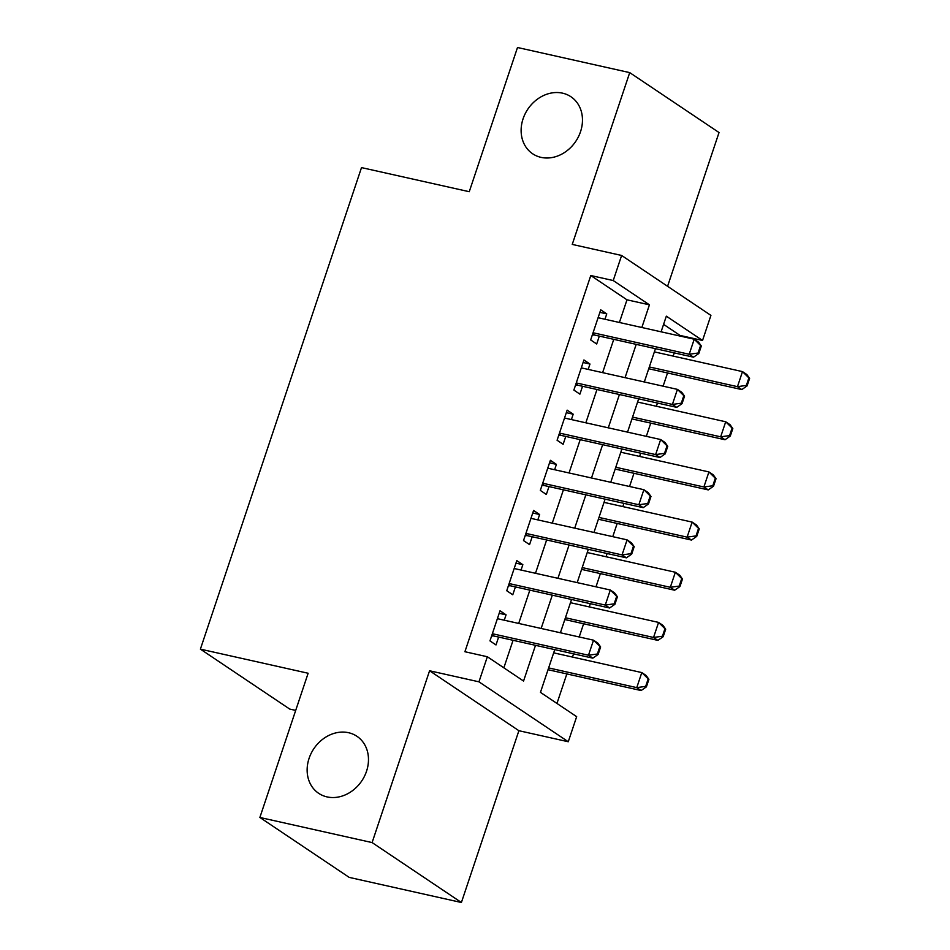 <?xml version="1.0" encoding="UTF-8"?>
<svg xmlns="http://www.w3.org/2000/svg" width="950" height="950" viewBox="0 0 950 950"><rect width="100%" height="100%" fill="white"/><g stroke="black" fill="none" stroke-linecap="round" stroke-linejoin="round"><path stroke-width="1.43" d="M348.543 732.711A34.343 28.868 123.9 0 1 356.939 736.297A34.343 28.868 123.9 0 1 364.491 776.209A34.343 28.868 123.9 0 1 327.061 796.908A34.343 28.868 123.9 0 1 318.666 793.321A34.343 28.868 123.9 0 1 311.125 753.409A34.343 28.868 123.9 0 1 348.543 732.711M562.531 93.159A34.343 28.868 123.9 0 1 570.926 96.746A34.343 28.868 123.9 0 1 578.479 136.669A34.343 28.868 123.9 0 1 541.049 157.368A34.343 28.868 123.9 0 1 532.653 153.781A34.343 28.868 123.9 0 1 525.112 113.869A34.343 28.868 123.9 0 1 562.531 93.159M554.753 649.622L540.455 692.372L576.662 716.668L568.266 741.748L478.954 681.827L487.35 656.747L523.557 681.043L535.503 645.323M518.89 730.704L429.578 670.771L372.103 842.579L259.873 817.463L349.184 877.384L461.403 902.5L518.89 730.704L568.266 741.748M295.699 710.41L289.702 709.068L200.391 649.135L361.511 167.604L469.253 191.71L517.501 47.5L629.719 72.616L572.244 244.411L621.621 255.467L710.921 315.388L702.537 340.468L666.33 316.172L661.093 331.811M667.577 286.306L719.031 132.537L629.719 72.616M679.903 336.015L680.093 335.445L702.537 340.468M556.961 703.451L566.841 673.918M572.482 657.068L573.562 653.837M579.203 636.975L583.621 623.758M589.261 606.908L590.342 603.678M595.982 586.815L600.4 573.598M606.041 556.747L607.121 553.518M612.762 536.655L617.191 523.438M622.832 506.588L623.913 503.358M629.553 486.495L633.971 473.278M639.611 456.428L640.692 453.197M646.332 436.335L650.75 423.118M656.391 406.267L657.471 403.037M663.112 386.175L667.541 372.958M673.182 356.108L674.262 352.878M372.103 842.579L461.403 902.5M504.272 620.207L506.065 614.84L500.032 610.791L489.963 640.894L495.995 644.943L498.631 637.07M521.051 570.048L522.844 564.68L516.812 560.631L506.742 590.734L512.774 594.783L515.411 586.91M537.831 519.888L539.624 514.52L533.591 510.471L523.521 540.574L529.554 544.623L532.19 536.75M554.622 469.728L556.415 464.36L550.383 460.311L540.312 490.414L546.345 494.463L548.981 486.59M571.401 419.567L573.194 414.2L567.162 410.151L557.092 440.254L563.124 444.303L565.761 436.43M588.181 369.407L589.974 364.04L583.941 359.991L573.871 390.094L579.904 394.143L582.54 386.27M680.093 335.445L663.587 324.378M619.4 322.478L626.988 299.82L590.781 275.524L464.906 651.724L487.35 656.747M503.856 667.814L513.059 640.3M518.7 623.438L529.851 590.14M535.491 573.278L546.63 539.98M552.271 523.117L563.409 489.82M569.05 472.957L580.201 439.66M585.841 422.798L596.98 389.5M602.621 372.637L613.759 339.34M604.972 319.247L606.765 313.88L600.732 309.831L590.663 339.934L596.695 343.983L599.331 336.098M429.578 670.771L478.954 681.827M590.781 275.524L613.225 280.547L621.621 255.467M259.873 817.463L308.133 673.253L200.391 649.135M655.453 348.662L644.314 381.971M638.673 398.822L627.534 432.131M621.894 448.982L610.743 482.291M605.102 499.142L593.964 532.451M588.323 549.302L577.184 582.611M571.544 599.462L560.393 632.771M641.844 327.501L649.432 304.831L613.225 280.547M541.144 628.461L552.294 595.163M557.935 578.301L569.074 545.003M574.714 528.141L585.853 494.843M591.494 477.981L602.644 444.683M608.285 427.821L619.424 394.523M625.064 377.661L636.203 344.351M626.988 299.82L649.432 304.831M599.889 312.348L606.765 313.88M583.11 362.508L589.974 364.04M566.319 412.668L573.194 414.2M549.539 462.828L556.415 464.36M532.76 512.988L539.624 514.52M515.969 563.148L522.844 564.68M499.189 613.308L506.065 614.84M698.084 353.032L698.808 353.519L701.326 345.99L700.601 345.503L698.084 353.032L689.189 354.267L693.524 357.188L594.771 335.089A5.367 4.513 -56.1 0 0 593.334 335.017L592.266 335.148M598.096 317.716L694.224 339.221L689.189 354.267L593.061 332.761M700.601 345.503L694.224 339.221L698.559 342.142L701.326 345.99M693.524 357.188L698.808 353.519M648.731 368.754L741.807 389.583L737.461 386.662L742.496 371.616L654.372 351.892M748.885 377.898L742.496 371.616L746.842 374.526L749.609 378.385L748.885 377.898L746.367 385.415L747.092 385.902L749.609 378.385M649.337 366.938L737.461 386.662L746.367 385.415M747.092 385.902L741.807 389.583M681.304 403.192L682.029 403.679L684.546 396.15L683.822 395.663L681.304 403.192L672.398 404.427L676.744 407.348L577.992 385.249A5.367 4.513 -56.1 0 0 576.555 385.178L575.474 385.308M581.305 367.876L677.433 389.381L672.398 404.427L576.27 382.921M683.822 395.663L677.433 389.381L681.779 392.303L684.546 396.15M676.744 407.348L682.029 403.679M664.525 453.352L665.249 453.839L667.767 446.31L667.043 445.823L664.525 453.352L655.619 454.587L659.965 457.508L561.212 435.409A5.367 4.513 -56.1 0 0 559.764 435.338L558.695 435.468M564.526 418.036L660.654 439.541L655.619 454.587L559.491 433.081M667.043 445.823L660.654 439.541L665 442.463L667.767 446.31M659.965 457.508L665.249 453.839M647.734 503.512L648.458 503.999L650.976 496.47L650.251 495.983L647.734 503.512L638.839 504.747L643.174 507.668L544.421 485.569A5.367 4.513 -56.1 0 0 542.984 485.497L541.916 485.628M547.746 468.196L643.874 489.701L638.839 504.747L542.711 483.241M650.251 495.983L643.874 489.701L648.209 492.622L650.976 496.47M643.174 507.668L648.458 503.999M630.954 553.672L631.679 554.159L634.196 546.63L633.472 546.143L630.954 553.672L622.048 554.907L626.394 557.828L527.642 535.729A5.367 4.513 -56.1 0 0 526.205 535.658L525.124 535.788M530.955 518.356L627.083 539.861L622.048 554.907L525.92 533.401M633.472 546.143L627.083 539.861L631.429 542.783L634.196 546.63M626.394 557.828L631.679 554.159M631.952 418.914L725.016 439.743L720.67 436.822L725.705 421.776L637.592 402.052M732.094 428.058L725.705 421.776L730.051 424.686L732.818 428.545L732.094 428.058L729.576 435.587L730.301 436.062L732.818 428.545M632.557 417.098L720.67 436.822L729.576 435.587M730.301 436.062L725.016 439.743M615.172 469.074L708.237 489.903L703.891 486.982L708.926 471.936L620.813 452.212M715.314 478.218L708.926 471.936L713.272 474.846L716.039 478.705L715.314 478.218L712.797 485.747L713.521 486.222L716.039 478.705M615.778 467.258L703.891 486.982L712.797 485.747M713.521 486.222L708.237 489.903M598.381 519.234L691.457 540.063L687.111 537.142L692.146 522.096L604.022 502.372M698.535 528.378L692.146 522.096L696.492 525.006L699.259 528.865L698.535 528.378L696.018 535.907L696.742 536.382L699.259 528.865M598.987 517.429L687.111 537.142L696.018 535.907M696.742 536.382L691.457 540.063M581.602 569.394L674.666 590.223L670.32 587.302L675.355 572.256L587.242 552.532M681.744 578.538L675.355 572.256L679.701 575.166L682.468 579.025L681.744 578.538L679.226 586.067L679.951 586.542L682.468 579.025M582.207 567.589L670.32 587.302L679.226 586.067M679.951 586.542L674.666 590.223M614.175 603.832L614.899 604.319L617.417 596.79L616.693 596.303L614.175 603.832L605.269 605.067L609.615 607.988L510.863 585.889A5.367 4.513 -56.1 0 0 509.414 585.817L508.345 585.948M514.176 568.516L610.304 590.021L605.269 605.067L509.141 583.561M616.693 596.303L610.304 590.021L614.65 592.942L617.417 596.79M609.615 607.988L614.899 604.319M564.822 619.554L657.887 640.383L653.541 637.462L658.576 622.416L570.463 602.692M664.964 628.698L658.576 622.416L662.922 625.326L665.689 629.185L664.964 628.698L662.447 636.227L663.171 636.714L665.689 629.185M565.428 617.749L653.541 637.462L662.447 636.227M663.171 636.714L657.887 640.383M597.384 653.992L598.108 654.479L600.626 646.95L599.901 646.463L597.384 653.992L588.489 655.227L592.824 658.148L494.071 636.049A5.367 4.513 -56.1 0 0 492.634 635.977L491.566 636.108M497.396 618.676L593.524 640.181L588.489 655.227L492.361 633.721M599.901 646.463L593.524 640.181L597.859 643.102L600.626 646.95M592.824 658.148L598.108 654.479M548.031 669.714L641.107 690.543L636.761 687.622L641.796 672.576L553.672 652.852M648.185 678.858L641.796 672.576L646.143 675.486L648.909 679.345L648.185 678.858L645.668 686.387L646.392 686.874L648.909 679.345M548.637 667.909L636.761 687.622L645.668 686.387M646.392 686.874L641.107 690.543M592.491 334.447L593.334 335.017M592.741 333.723L594.771 335.089M575.712 384.608L576.555 385.178M575.949 383.883L577.992 385.249M558.921 434.767L559.764 435.338M559.17 434.043L561.212 435.409M542.141 484.928L542.984 485.497M542.391 484.203L544.421 485.569M525.362 535.087L526.205 535.658M525.599 534.363L527.642 535.729M508.571 585.247L509.414 585.817M508.82 584.523L510.863 585.889M491.791 635.408L492.634 635.977M492.041 634.683L494.071 636.049"/></g></svg>
